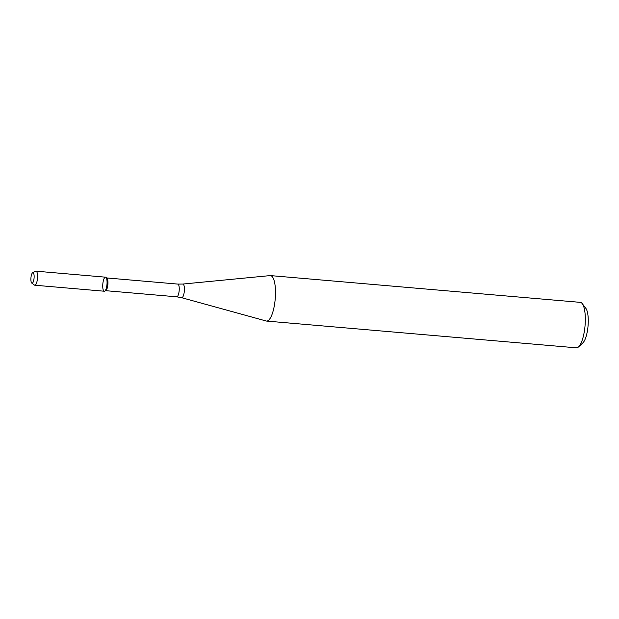 <?xml version="1.0" encoding="UTF-8"?>
<svg xmlns="http://www.w3.org/2000/svg" width="619" height="619" viewBox="0 0 619 619"><rect width="100%" height="100%" fill="white"/><g stroke="black" fill="none" stroke-linecap="round" stroke-linejoin="round"><path stroke-width="0.93" d="M103.953 291.1A7.049 2.081 -85.1 0 0 104.673 291.147A7.049 2.081 -85.1 0 0 106.979 284.376A7.049 2.081 -85.1 0 0 105.864 277.32A7.049 2.081 -85.1 0 0 102.955 282.813A7.049 2.081 -85.1 0 0 103.953 291.1M104.673 291.147L105.787 290.59A6.391 1.888 -85.1 0 0 107.876 284.454A6.391 1.888 -85.1 0 0 106.87 278.063L105.864 277.32M266.17 320.998A22.818 6.747 -85.1 0 0 266.534 321.068A22.818 6.747 -85.1 0 0 275.223 298.915A22.818 6.747 -85.1 0 0 270.464 275.594A22.818 6.747 -85.1 0 0 270.093 275.602L182.798 284.059A6.848 2.027 -85.1 0 1 184.338 291.062A6.848 2.027 -85.1 0 1 181.622 297.693L266.17 320.998M266.534 321.068L576.366 347.824A22.818 6.747 -85.1 0 0 578.541 346.888A22.818 6.747 -85.1 0 0 585.048 325.671A22.818 6.747 -85.1 0 0 582.278 303.658A22.818 6.747 -85.1 0 0 580.289 302.358L270.464 275.594M578.541 346.888L582.843 342.903A18.253 5.401 -85.1 0 0 588.05 325.934A18.253 5.401 -85.1 0 0 585.829 308.316L582.278 303.658M31.801 283.123A5.292 1.563 -85.1 0 0 34.076 278.047A5.292 1.563 -85.1 0 0 32.675 272.731A5.292 1.563 -85.1 0 0 30.95 277.815A5.292 1.563 -85.1 0 0 31.786 283.115A5.292 1.563 -85.1 0 0 31.801 283.123L34.44 285.08A7.049 2.081 -85.1 0 0 34.463 285.096A7.049 2.081 -85.1 0 0 34.796 285.22A7.049 2.081 -85.1 0 0 37.48 278.38A7.049 2.081 -85.1 0 0 36.01 271.176A7.049 2.081 -85.1 0 0 35.631 271.254L32.675 272.731M34.796 285.22L104.294 291.224A7.049 2.081 -85.1 0 0 106.979 284.376A7.049 2.081 -85.1 0 0 105.509 277.173L36.01 271.176M105.609 290.675L176.74 296.818A6.391 1.888 -85.1 0 0 179.17 290.613A6.391 1.888 -85.1 0 0 177.839 284.09L106.708 277.946M176.74 296.818L181.622 297.693M177.839 284.09L182.798 284.059"/></g></svg>
